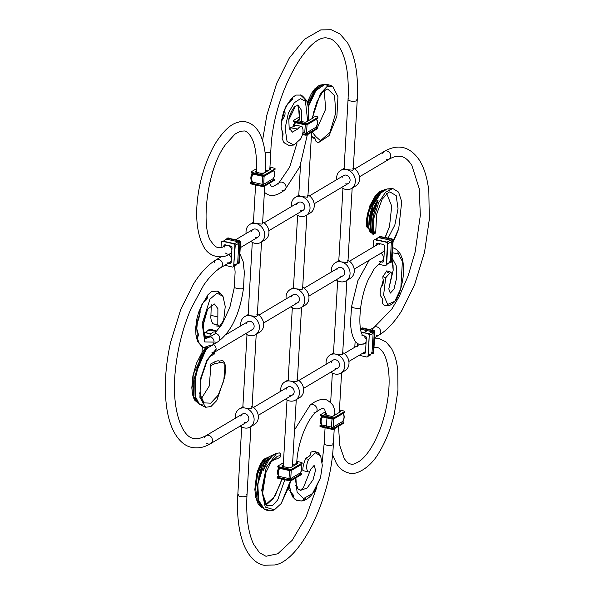 <?xml version="1.0" encoding="UTF-8"?>
<svg xmlns="http://www.w3.org/2000/svg" width="595" height="595" viewBox="0 0 595 595"><rect width="100%" height="100%" fill="white"/><g stroke="black" fill="none" stroke-linecap="round" stroke-linejoin="round"><path stroke-width="0.89" d="M273.328 455.175L267.527 460.299L264.909 465.082L263.146 470.734L268.568 460.411L271.878 456.477M267.311 458.001L262.648 462.129L257.613 474.089L255.657 488.621L257.352 500.938L262.276 507.751M265.482 458.269L263.332 459.801L261.726 462.04L265.809 458.105L267.579 457.756M284.789 479.778L277.664 500.045L272.398 505.549L266.895 505.616L262.588 493.463L265.876 472.601L271.008 462.159L277.352 456.216L280.468 455.636C281.532 456.09 280.781 456.96 278.207 458.247L271.989 460.82M279.977 453.94L279.94 452.869L280.334 453.182L280.974 455.986L279.94 452.869L276.772 453.264L266.262 467.387L261.726 490.183L265.221 507.066L274.384 509.811L281.182 503.541L290.427 480.857M276.154 453.576L272.094 455.324L273.931 454.937M270.851 456.038L269.699 456.38L262.209 466.123L257.784 483.78L258.647 500.44L264.463 509.29L268.003 509.818M265.846 504.523L274.964 496.148L281.911 479.124M261.131 506.97L255.746 497.442L254.839 489.454L256.646 474.074L261.993 461.988M261.867 507.23L258.037 498.848L257.308 486.018L265.043 460.857M262.648 462.129L261.726 462.04M369.569 230.317L369.592 231.105L371.035 232.838L371.935 233.143C369.614 223.028 371.659 211.969 378.078 199.98L373.132 216.498L372.463 230.51M381.603 191.873L372.247 206.629L368.9 225.959M366.304 225.438L366.386 219.867L368.32 210.92C366.617 217.51 366.215 223.028 367.137 227.468L366.304 225.438M384.318 251.001A4.596 3.875 59.3 0 1 382.756 250.971A4.596 3.875 -120.7 0 0 383.463 251.068M371.935 233.143L373.11 233.552M388.126 238.007L394.849 224.992L398.033 208.689L396.181 195.614L389.799 191.865L388.409 192.438L382.087 199.325L376.605 214.349L375.795 231.053L373.355 232.809L373.972 217.859L378.628 202.702L385.62 192.125L392.819 188.518L398.59 192.111L401.714 201.727L398.739 228.688L393.102 241.072M373.355 232.809L373.087 234.579C371.488 223.832 373.139 212.43 378.048 200.359C375.125 202.798 372.358 211.292 371.265 216.773C370.031 223.214 369.956 228.569 371.035 232.838M369.592 231.105L373.08 204.933L379.744 193.732L387.144 188.942L389.948 189.121M374.307 232.162L375.653 232.972L373.087 234.579M375.653 232.972L375.795 231.053M386.713 193.598L391.711 206.108L389.509 226.479L385.292 237.36M383.418 190.117L374.872 196.625L368.312 210.928L369.168 211.18L375.832 196.529L384.392 189.857M369.428 229.142L368.141 228.279C367.078 223.802 367.413 218.105 369.168 211.18M367.137 227.468L368.141 228.279M199.422 392.938L203.996 402.874L210.704 403.172L218.142 395.251L223.757 380.8L225.096 365.226L224.813 362.853L222.79 360.563L219.481 361.046L219.652 362.63L214.26 363.999L214.081 362.348L211.002 363.657L210.355 365.352L210.667 368.231L209.299 385.947L201.355 398.657M197.585 402.592L193.546 396.329L192.676 384.407L200.634 356.338L206.495 347.785M219.481 361.046L218.03 360.763L215.122 361.507L214.081 362.348M207.462 347.621L206.287 349.034L195.502 373.995L195.554 398.851L197.6 402.488M202.716 404.95L199.526 404.332L195.034 395.92L194.788 380.74L198.901 363.694L206.212 349.637L208.027 347.465M207.149 348.514L208.153 347.428M224.813 362.853L224.91 376.605L216.766 400.554L210.957 406.526L205.587 407.285L199.905 397.386L200.522 378.747L206.874 360.116L216.097 349.22A4.596 3.875 59.3 0 0 213.836 344.676L212.965 344.2M214.49 352.18A4.596 3.875 -120.7 0 0 216.097 349.22A4.596 3.875 59.3 0 1 214.55 352.143A4.596 3.875 59.3 0 1 211.954 352.657M195.554 398.851L195.554 398.851C196.96 402.064 198.284 403.886 199.526 404.332L205.587 407.285M213.836 344.676L211.493 345.71M219.652 362.63C222.679 362.087 224.493 362.95 225.096 365.226M214.26 363.999C211.649 364.802 210.451 366.215 210.667 368.231L210.355 365.352M206.108 347.822L193.94 372.782L193.546 397.936L196.35 401.714M311.386 135.943L313.654 137.988L315.662 136.441L312.531 132.499L311.527 133.548M314.926 138.546L314.153 138.018L314.926 138.546L315.908 141.201L318.221 142.793L329.087 135.623L336.904 116.159L337.96 96.688L332.739 86.312L326.685 86.87L320.341 93.735L312.063 118.569M312.739 137.646L315.075 138.732M322.579 84.706L314.718 89.815L307.637 104.385M321.389 92.158L327.711 89.012L334.568 95.631L335.736 112.938L329.98 132.276L318.221 142.793M314.852 138.628L313.379 137.995M328.604 85.985L325.004 84.341L315.923 90.589L308.195 107.093M315.662 136.441L320.43 140.636M317.261 128.007L325.621 109.272L324.297 90.514M308.418 100.83L307.377 103.471M312.078 131.919L312.531 132.499M307.437 103.664L318.08 86L321.047 84.854M308.054 106.267L313.706 93.266L320.601 85.621L323.003 84.631M326.365 413.741L326.06 415.132M334.985 415.012L334.397 413.822M308.679 459.243C306.247 464.502 306.001 468.689 307.935 471.798L302.907 470.6C302.535 468.161 303.42 464.226 305.562 458.782L308.679 459.243L315.417 452.84L320.646 455.896L322.326 465.439L320.519 477.711L312.531 493.515L303.591 498.558L297.158 492.385L295.365 478.202M302.907 470.6L307.935 471.798C309.132 472.229 310.151 471.307 310.999 469.031L314.115 465.424L315.566 470.191L313.074 479.704L307.117 488.026L300.527 490.362L298.088 489.09L295.544 485.408M310.062 470.913L303.487 487.498L300.743 490.406M289.943 488.577L289.096 486.695M290.962 492.058L293.87 496.818L293.878 495.702L288.895 489.73L290.635 491.522L289.475 485.416M293.87 496.818L293.67 497.874L293.157 497.39L290.561 491.634M320.519 477.711L314.034 491.805L310.902 495.687C307.727 498.937 304.595 500.707 301.501 500.983L296.712 500.365L293.67 497.874M301.598 500.908L305.689 498.431M311.081 452.111L310.791 452.907L311.081 452.111L313.751 451.151L315.045 451.337L318.28 453.174M305.592 458.73L306.879 457.585C309.883 456.112 311.185 454.558 310.791 452.907L310.739 454.32M290.635 491.522L291.58 492.757M290.338 491.054L288.895 489.73L288.508 488.54M310.493 454.811L310.813 453.836M290.799 491.842L290.092 491.128M283.428 462.746L277.984 465.982A1.532 0.513 3.3 0 0 277.813 466.197A1.532 0.513 3.3 0 0 277.88 466.368A1.532 0.513 3.3 0 0 278.639 466.711L289.825 469.247A1.532 0.513 3.3 0 0 290.992 469.336A1.532 0.513 3.3 0 0 291.892 469.128L301.97 463.133A1.532 0.513 3.3 0 0 302.141 462.917A1.532 0.513 3.3 0 0 302.074 462.746A1.532 0.513 3.3 0 0 301.323 462.412L296.831 461.393M283.294 465.052L282.112 465.751A1.532 0.513 -176.7 0 0 281.941 465.974A1.532 0.513 -176.7 0 0 282.008 466.145A1.532 0.513 -176.7 0 0 282.766 466.48L288.53 467.789A1.532 0.513 -176.7 0 0 289.691 467.878A1.532 0.513 -176.7 0 0 290.591 467.677L297.842 463.364A1.532 0.513 -176.7 0 0 298.013 463.141A1.532 0.513 -176.7 0 0 297.946 462.977A1.532 0.513 -176.7 0 0 297.195 462.635L296.749 462.538M291.23 480.656L301.308 474.661L301.353 473.94L291.267 479.934L291.23 480.656A1.532 0.513 -176.7 0 1 290.33 480.864A1.532 0.513 -176.7 0 1 289.163 480.767L289.207 480.046A1.532 0.513 3.3 0 0 290.062 480.15L288.992 478.603L289.594 469.924M291.892 469.128L291.847 469.849A1.532 0.513 -176.7 0 1 291.245 470.028L290.665 480.113A1.532 0.513 3.3 0 0 291.267 479.934M291.847 469.849L301.933 463.855L301.97 463.133M279.568 467.648L279.68 468.354C278.006 471.166 277.858 473.843 279.219 476.394L277.389 477.279A1.532 0.513 3.3 0 0 278.014 477.517L277.977 478.239L289.163 480.767M277.977 478.239A1.532 0.513 -176.7 0 1 277.225 477.897A1.532 0.513 -176.7 0 1 277.151 477.726A1.532 0.513 -176.7 0 1 277.322 477.51L277.337 477.242M278.014 477.517L289.207 480.046M278.639 466.711L278.594 467.432A1.532 0.513 -176.7 0 1 277.969 467.194L277.776 466.978A1.532 0.513 -176.7 0 1 277.768 466.919A1.532 0.513 -176.7 0 1 277.947 466.703L277.962 466.435M291.089 470.057L290.643 470.065A1.532 0.513 -176.7 0 1 289.787 469.961L289.825 469.247M278.594 467.432L289.787 469.961M278.527 476.097L277.367 476.788A1.532 0.513 3.3 0 0 277.196 477.004A1.532 0.513 3.3 0 0 277.203 477.064L278.646 476.283M301.353 473.94A1.532 0.513 3.3 0 0 301.524 473.724A1.532 0.513 3.3 0 0 301.516 473.665L300.207 472.951L290.866 478.506A1.532 1.183 19.2 0 1 288.992 478.603L279.219 476.394A1.532 0.684 147.8 0 1 278.601 476.223A1.532 0.684 147.8 0 1 278.631 475.732C277.188 473.092 277.344 470.414 279.092 467.692L279.189 467.566M301.338 474.208A1.532 0.513 -176.7 0 1 301.412 474.274A1.532 0.513 -176.7 0 1 301.479 474.446A1.532 0.513 -176.7 0 1 301.308 474.661M300.058 473.159L301.33 473.449A1.532 0.513 3.3 0 0 300.706 473.211L300.237 473.107M300.839 473.397L300.207 472.951C301.955 470.228 302.111 467.551 300.668 464.911L300.52 464.695M301.903 463.364L302.096 463.579A1.532 0.513 -176.7 0 1 302.104 463.639A1.532 0.513 -176.7 0 1 301.933 463.855M300.743 464.561A1.532 0.684 147.8 0 1 300.668 464.911L291.327 470.466L289.453 470.571L279.68 468.354L279.092 467.692M278.453 467.246L279.033 467.707C277.129 470.437 276.987 473.27 278.601 476.223L277.203 477.064M300.252 472.876L300.267 472.943C302.163 470.228 302.305 467.387 300.698 464.42M392.432 252.778L398.405 253.864L402.391 261.443L400.792 288.627L394.849 301.278L387.672 304.439L383.589 295.15L385.694 277.798L390.707 272.064L392.038 273.67L388.795 288.939L390.283 293.134L393.972 289.185L396.664 277.813L396.211 265.705L392.127 257.999M383.232 279.992L381.797 285.578M388.795 289.006L393.176 270.234L392.06 259.137M392.722 247.624L396.426 249.454L398.062 251.35L397.921 252.265L398.91 254.34M382.191 303.019L382.288 302.111L382.191 303.019L384.251 305.183L385.515 305.57C388.126 305.845 389.279 305.696 388.974 305.123L388.542 305.614C389.271 305.763 390.856 304.893 393.302 303.019C397.906 298.824 401.179 290.137 403.142 276.943C403.73 266.701 403.269 260.208 401.751 257.464C400.085 252.265 396.939 248.955 392.328 247.52M385.694 277.798L382.905 276.601L382.912 278.467C383.864 281.837 383.262 284.76 381.112 287.244L380.309 289.021L380.175 294.659L380.852 296.317C382.86 298.764 383.336 300.691 382.288 302.111L382.786 299.835M388.587 272.636L387.092 272.272L386.787 270.837L382.905 276.601M381.551 286.738L383.247 279.933L381.566 286.723M382.526 298.958L382.466 301.725M382.31 285.615L383.359 281.309M199.63 343.828L202.136 347.063L203.579 347.621L209.73 345.494A4.596 3.875 -120.7 0 0 212.541 344.981A4.596 3.875 -120.7 0 0 214.044 342.088A4.596 3.875 -120.7 0 0 210.221 336.844A4.596 3.875 -120.7 0 0 210.005 336.8A4.596 3.875 -120.7 0 1 210.221 336.844L206.45 338.302L205.773 338.057L202.664 326.93L207.633 309.117C207.298 310.062 205.096 312.613 203.468 324.193C203.75 334.918 204.516 339.537 205.773 338.057M208.733 336.562L207.625 337.216A4.596 3.875 -120.7 0 1 209.604 336.755A4.596 3.875 -120.7 0 0 207.447 337.335A4.596 3.875 -120.7 0 0 206.51 338.31M212.482 345.018A4.596 3.875 -120.7 0 0 214.044 342.088L204.739 341.939L202.196 323.539L209.99 299.129L217.004 293.104L222.991 296.384L225.245 306.574L223.646 320.393L219.518 326.32L217.815 324.639L217.896 308.649L214.453 304.008L207.633 309.117M217.904 317.016L210.928 315.32L211.292 304.818M201.482 306.284L199.801 309.883M196.67 321.263L196.09 327.54M202.181 347.086L202.352 346.35L197.399 341.017L197.778 339.946M198.023 336.316L198.499 334.643L196.789 328.886L195.71 327.644L195.926 334.903L197.399 341.017L199.147 343.427L197.384 338.168L198.023 336.316L197.272 336.361L196.841 329.407M197.458 321.709L198.611 319.545L200.143 312.36L200.099 310.27L198.775 311.966L196.915 318.727L197.458 321.709L196.789 328.886M200.002 311.631L198.016 320.17L198.611 319.545M200.143 312.36L200.032 311.698M202.471 303.822L201.467 305.265L202.583 303.569L200.099 310.27M202.583 303.569L204.145 301.836C206.547 300.192 207.685 298.274 207.566 296.072L207.945 294.756L211.404 291.773L216.937 291.119M219.637 293.476L217.175 291.215M202.322 346.022L201.296 345.769L200.143 344.17M210.928 315.32C210.541 318.504 211.24 321.337 213.025 323.829L218.053 325.182M207.558 295.767L203.512 302.334M202.679 303.353L198.775 311.966L196.915 318.734L195.71 327.644L195.926 334.903L197.384 338.168M217.815 324.639L213.025 323.829M204.442 301.628L207.566 296.117M298.943 120.889L298.965 120.443A4.596 1.54 -176.7 0 0 299.173 120.941A4.596 1.54 -176.7 0 1 298.973 120.421A4.596 1.54 -176.7 0 1 299.486 119.781L298.415 105.479M307.779 120.316A4.596 1.54 -176.7 0 1 308.143 120.897M307.682 121.172L305.451 101.291L300.527 98.666L294.346 102.69L288.419 112.961L285.117 128.245L287.058 141.424L293.9 145.024L300.661 138.947C303.338 133.741 303.755 129.598 301.918 126.512L296.474 125.277L301.918 126.512C300.743 126.081 299.337 126.913 297.701 129.018L292.413 132.127L289.17 128.051L288.82 119.744L295.507 106.148L298.236 105.434L301.546 110.365L301.501 121.469M297.701 129.018L290.538 127.776L289.564 129.204M284.916 109.465L285.295 108.707M288.039 103.441L292.204 97.706L296.042 95.066L300.564 95.096L304.722 98.934L306.016 102.228M292.725 97.283L292.413 98.554L289.014 102.727M284.96 109.51L284.879 111.629C284.589 108.305 281.137 124.199 282.714 119.037L281.77 120.852L281.643 120.257L283.48 112.202L287.712 103.857L286.069 106.17L287.883 103.604L292.383 99.291L292.413 98.554M282.714 119.037C284.708 116.813 285.436 114.344 284.879 111.629M281.807 120.659L281.108 126.46L281.643 120.257L283.48 112.202L286.069 106.17L287.37 104.46M288.568 145.366L288.516 145.544C288.902 145.336 287.757 144.615 285.079 143.388L283.793 142.339L282.075 138.33L282.283 137.006C283.473 134.961 283.265 132.581 281.643 129.859L281.108 126.46M293.9 145.024L288.605 145.5M290.843 145.113L288.835 145.507M290.538 127.776L296.474 125.277M282.506 136.612L282.142 130.759M287.935 103.552L291.513 98.428L294.354 95.981M282.655 131.956L282.603 136.411M368.015 333.974L373.958 330.976A1.532 1.294 -120.7 0 0 373.229 330.589L367.814 329.459L373.578 330.374A1.532 1.294 59.3 0 1 374.872 332.129L373.712 352.471A1.532 1.294 59.3 0 1 372.946 353.571M362.779 353.185L364.066 353.475L365.449 352.649M359.224 355.297L366.609 356.97A1.532 1.294 -120.7 0 0 368.052 355.832L368.402 355.624A1.532 1.294 59.3 0 1 368.134 356.36L367.717 356.695A1.532 1.294 59.3 0 1 367.643 356.725M362.414 335.513L365.04 336.056A1.532 1.294 59.3 0 1 366.334 337.811L365.501 352.337A1.532 1.294 59.3 0 1 364.066 353.475M370.291 354.404L368.402 355.609L369.212 335.498L368.052 355.832M371.607 353.742L371.912 353.817A1.532 1.294 -120.7 0 0 372.671 353.75L371.555 353.066M371.704 353.527L373.087 353.415A1.532 1.294 -120.7 0 0 373.355 352.679L373.712 352.471M368.171 329.251L362.772 327.927A1.532 1.294 -120.7 0 0 361.715 328.172M357.766 343.449L357.58 346.751M355.148 341.143L354.799 347.227M360.957 329.236A1.532 1.294 59.3 0 1 361.225 328.529L361.47 329.266M369.212 335.498A1.532 1.294 -120.7 0 0 367.918 333.743L368.275 333.535A1.532 1.294 59.3 0 1 369.004 333.921L369.391 334.45A1.532 1.294 59.3 0 1 369.569 335.283M360.994 331.943L367.918 333.743M362.511 332.612L361.076 332.263M362.868 332.404L368.275 333.535M360.488 329.377L362.571 329.496L361.663 328.195L367.807 329.69L367.003 330.575L371.964 331.623A1.532 1.532 -18.4 0 1 373.065 332.635L371.897 331.594M371.786 331.586L367.264 330.649L363.314 332.992M360.466 329.266L367.033 330.575M361.321 328.418L361.663 328.195A1.532 1.294 59.3 0 1 362.422 328.142L362.772 327.927M367.814 329.459L362.422 328.142M368.112 354.382C370.477 354.851 371.793 354.07 372.061 352.039L372.991 353.527M374.872 332.129L374.523 332.337A1.532 1.294 -120.7 0 0 374.344 331.504L373.139 333.215L369.19 335.565M374.523 332.337L373.355 352.679M373.065 332.635A1.532 1.532 -18.4 0 1 373.139 333.215L372.061 352.039A1.532 1.131 5.4 0 1 372.054 352.076L372.054 352.076A1.532 1.131 5.4 0 1 372.046 352.143M352.835 168.214L353.252 169.367L352.716 170.23L346.58 169.575A10.532 8.88 -120.7 0 1 354.999 178.195A10.532 8.88 -120.7 0 1 351.4 188.533A10.532 8.88 -120.7 0 1 345.442 189.388A10.532 8.88 59.3 0 1 341.493 187.514M269.386 168.601A4.596 1.54 -176.7 0 1 269.825 169.315A4.596 1.54 -176.7 0 1 269.312 169.977A4.596 1.54 -176.7 0 1 265.615 170.609A4.596 1.54 -176.7 0 0 269.312 169.977A4.596 1.54 -176.7 0 0 269.825 169.315L270.859 151.346A4.596 1.54 3.3 0 0 270.42 150.632M308.002 194.937A10.532 8.88 59.3 0 1 314.182 204.003A10.532 8.88 59.3 0 1 310.315 212.958L306.075 215.479A10.532 8.88 59.3 0 0 309.675 205.141A10.532 8.88 59.3 0 0 301.256 196.521L307.392 197.176L307.92 196.313L307.511 195.16M240.856 416.143A4.596 3.875 59.3 0 1 242.425 414.038A4.596 3.875 59.3 0 1 245.021 413.666A4.596 3.875 59.3 0 1 248.844 418.91A4.596 3.875 59.3 0 1 247.118 421.944A4.596 3.875 59.3 0 1 244.523 422.316M231.343 259.42A4.596 3.875 59.3 0 1 229.625 262.447A4.596 3.875 59.3 0 1 227.022 262.819A4.596 3.875 -120.7 0 0 229.625 262.447A4.596 3.875 -120.7 0 0 231.343 259.42A4.596 3.875 -120.7 0 0 228.592 254.571A4.596 3.875 59.3 0 1 231.343 259.42M246.151 323.836A4.596 3.875 59.3 0 1 247.721 321.731A4.596 3.875 59.3 0 1 250.317 321.36A4.596 3.875 59.3 0 1 254.139 326.603A4.596 3.875 59.3 0 1 252.414 329.637A4.596 3.875 59.3 0 1 249.818 330.009M216.097 349.22A4.596 3.875 -120.7 0 0 213.464 344.446M262.187 222.106L262.596 223.259L262.068 224.122L255.932 223.467A10.532 8.88 -120.7 0 0 249.982 224.322A10.532 8.88 -120.7 0 0 246.144 233.508M251.447 231.529A4.596 3.875 59.3 0 1 253.016 229.425A4.596 3.875 59.3 0 1 255.612 229.053A4.596 3.875 59.3 0 1 259.435 234.296A4.596 3.875 59.3 0 1 257.717 237.323A4.596 3.875 59.3 0 1 255.114 237.695M297.619 215.397L293.447 288.092L293.96 287.638C292.926 288.114 293.588 288.516 295.96 288.828L302.096 289.482L302.624 288.62L302.208 287.467M292.324 307.704L288.151 380.398L288.664 379.952C287.623 380.421 288.292 380.822 290.665 381.142L296.801 381.789L297.329 380.926L296.912 379.774M296.771 204.583A4.596 3.875 59.3 0 1 298.34 202.479A4.596 3.875 59.3 0 1 300.936 202.107A4.596 3.875 59.3 0 1 304.759 207.35A4.596 3.875 59.3 0 1 303.041 210.377A4.596 3.875 59.3 0 1 300.438 210.749M291.476 296.89A4.596 3.875 59.3 0 1 293.045 294.785A4.596 3.875 59.3 0 1 295.641 294.413A4.596 3.875 59.3 0 1 299.464 299.657A4.596 3.875 59.3 0 1 297.738 302.684A4.596 3.875 59.3 0 1 295.142 303.056M256.884 314.413L257.3 315.566L256.772 316.428L250.636 315.774A10.532 8.88 59.3 0 1 259.056 324.394A10.532 8.88 59.3 0 1 255.448 334.74A10.532 8.88 59.3 0 1 249.498 335.587A10.532 8.88 -120.7 0 1 245.549 333.721M286.18 389.197A4.596 3.875 59.3 0 1 287.749 387.092A4.596 3.875 59.3 0 1 290.345 386.72A4.596 3.875 59.3 0 1 294.168 391.964A4.596 3.875 59.3 0 1 292.442 394.998A4.596 3.875 59.3 0 1 289.847 395.37M251.588 406.727L252.005 407.873L251.477 408.735L245.341 408.088A10.532 8.88 59.3 0 1 253.76 416.708A10.532 8.88 59.3 0 1 250.153 427.046A10.532 8.88 59.3 0 1 244.203 427.894A10.532 8.88 -120.7 0 1 240.246 426.027M335.171 368.424A4.596 3.875 -120.7 0 0 337.767 368.052A4.596 3.875 -120.7 0 0 339.492 365.018A4.596 3.875 -120.7 0 0 335.669 359.774A4.596 3.875 -120.7 0 0 333.074 360.146A4.596 3.875 -120.7 0 0 331.504 362.251M340.466 276.11A4.596 3.875 -120.7 0 0 343.07 275.738A4.596 3.875 -120.7 0 0 344.788 272.711A4.596 3.875 -120.7 0 0 340.965 267.467A4.596 3.875 -120.7 0 0 338.369 267.839A4.596 3.875 -120.7 0 0 336.8 269.944M342.237 352.828L342.653 353.98L342.125 354.843L335.989 354.189C333.617 353.876 332.955 353.475 333.988 352.999L333.475 353.452L337.648 280.758M345.762 183.803A4.596 3.875 -120.7 0 0 348.365 183.431A4.596 3.875 -120.7 0 0 350.083 180.404A4.596 3.875 -120.7 0 0 346.26 175.161A4.596 3.875 -120.7 0 0 343.665 175.532A4.596 3.875 -120.7 0 0 342.095 177.637M347.539 260.521L347.949 261.674L347.421 262.536L341.285 261.882C338.912 261.569 338.25 261.168 339.284 260.692L338.771 261.146L342.943 188.444M235.553 418.129A10.532 8.88 -120.7 0 1 239.391 408.936A10.532 8.88 -120.7 0 1 245.341 408.088C242.968 407.768 242.299 407.374 243.333 406.898L242.827 407.352L246.999 334.65M240.849 325.815A10.532 8.88 -120.7 0 1 244.686 316.629A10.532 8.88 -120.7 0 1 250.636 315.774C248.264 315.462 247.602 315.06 248.636 314.584L248.122 315.038L252.295 242.343M250.845 241.414A10.532 8.88 -120.7 0 0 254.794 243.281A10.532 8.88 59.3 0 0 260.744 242.425L264.991 239.904A10.532 8.88 59.3 0 1 262.655 240.811M255.59 184.963L253.418 222.731L253.931 222.277C252.897 222.753 253.559 223.155 255.932 223.467A10.532 8.88 59.3 0 1 264.351 232.087A10.532 8.88 59.3 0 1 260.744 242.425M253.448 222.329A10.532 8.88 -120.7 0 0 252.317 223.415M262.678 221.883A10.532 8.88 59.3 0 1 268.858 230.949A10.532 8.88 59.3 0 1 264.991 239.904M257.382 314.197A10.532 8.88 59.3 0 1 263.563 323.256A10.532 8.88 59.3 0 1 259.695 332.211A10.532 8.88 59.3 0 1 257.36 333.118M248.145 314.643A10.532 8.88 -120.7 0 0 247.022 315.722M252.087 406.504A10.532 8.88 59.3 0 1 258.267 415.563A10.532 8.88 59.3 0 1 254.4 424.525A10.532 8.88 59.3 0 1 252.064 425.425M242.849 406.95A10.532 8.88 -120.7 0 0 241.726 408.036M297.411 379.558A10.532 8.88 59.3 0 1 303.591 388.617A10.532 8.88 59.3 0 1 299.724 397.572L295.477 400.1A10.532 8.88 59.3 0 0 299.084 389.755A10.532 8.88 59.3 0 0 290.665 381.142A10.532 8.88 -120.7 0 0 284.715 381.99A10.532 8.88 -120.7 0 0 280.877 391.183M285.578 399.081A10.532 8.88 -120.7 0 0 289.527 400.948A10.532 8.88 59.3 0 0 295.477 400.1M299.724 397.572A10.532 8.88 59.3 0 1 297.388 398.479M288.173 380.004A10.532 8.88 -120.7 0 0 287.05 381.083M302.706 287.244A10.532 8.88 59.3 0 1 308.887 296.31A10.532 8.88 59.3 0 1 305.019 305.265L300.772 307.793A10.532 8.88 59.3 0 0 304.38 297.448A10.532 8.88 59.3 0 0 295.96 288.828A10.532 8.88 -120.7 0 0 290.01 289.683A10.532 8.88 -120.7 0 0 286.173 298.868M290.873 306.775A10.532 8.88 -120.7 0 0 294.822 308.641A10.532 8.88 59.3 0 0 300.772 307.793M293.469 287.69A10.532 8.88 -120.7 0 0 292.346 288.776M305.019 305.265A10.532 8.88 59.3 0 1 302.684 306.172M306.075 215.479A10.532 8.88 59.3 0 1 300.118 216.335A10.532 8.88 -120.7 0 1 296.169 214.46M298.742 195.785L299.255 195.331C298.221 195.807 298.883 196.201 301.256 196.521A10.532 8.88 -120.7 0 0 295.306 197.376A10.532 8.88 -120.7 0 0 291.468 206.562M298.772 195.383A10.532 8.88 -120.7 0 0 297.641 196.469M310.315 212.958A10.532 8.88 59.3 0 1 307.979 213.865M332.374 354.137A10.532 8.88 59.3 0 1 333.498 353.058M342.713 371.533A10.532 8.88 -120.7 0 0 345.048 370.625A10.532 8.88 -120.7 0 0 348.915 361.671A10.532 8.88 -120.7 0 0 342.735 352.612M345.048 370.625L340.801 373.154A10.532 8.88 -120.7 0 1 334.851 374.002A10.532 8.88 59.3 0 1 330.902 372.135M326.201 364.229A10.532 8.88 59.3 0 1 330.039 355.044A10.532 8.88 59.3 0 1 335.989 354.189A10.532 8.88 -120.7 0 1 344.408 362.809A10.532 8.88 -120.7 0 1 340.801 373.154M348.008 279.226A10.532 8.88 -120.7 0 0 350.343 278.319A10.532 8.88 -120.7 0 0 354.211 269.364A10.532 8.88 -120.7 0 0 348.03 260.298M337.67 261.83A10.532 8.88 59.3 0 1 338.8 260.744M336.197 279.829A10.532 8.88 59.3 0 0 340.147 281.695A10.532 8.88 -120.7 0 0 346.097 280.84A10.532 8.88 -120.7 0 0 349.704 270.502A10.532 8.88 -120.7 0 0 341.285 261.882A10.532 8.88 59.3 0 0 335.335 262.737A10.532 8.88 59.3 0 0 331.497 271.922M379.089 244.798A4.596 3.875 59.3 0 1 379.632 243.645M336.792 179.616A10.532 8.88 59.3 0 1 340.63 170.43A10.532 8.88 59.3 0 1 346.58 169.575C344.215 169.255 343.546 168.861 344.579 168.385L344.074 168.839L348.053 99.469A4.596 1.54 -176.7 0 1 348.573 98.807M353.304 186.919A10.532 8.88 -120.7 0 0 355.639 186.012A10.532 8.88 -120.7 0 0 359.514 177.057A10.532 8.88 -120.7 0 0 353.326 167.991M342.965 169.523A10.532 8.88 59.3 0 1 344.096 168.437M214.535 352.151L214.431 354.003L213.627 353.623A10.152 4.254 -77.2 0 1 210.266 356.085M213.322 354.04L214.081 354.211M209.953 336.837L210.117 333.951L210.92 334.33A10.152 4.254 -77.2 0 1 214.639 331.921A10.152 4.254 -77.2 0 1 214.869 331.988L215.777 330.589L215.613 333.468L209.953 336.837L207.067 336.182A1.532 1.294 -120.7 0 0 205.625 337.32L205.595 337.938M205.022 347.83L204.948 349.161M202.315 347.16L202.017 352.374M206.495 331.891L205.372 332.59M208.391 330.634A1.532 1.294 59.3 0 1 208.652 329.928L208.897 330.656M215.777 330.589L210.176 329.325A1.532 1.294 -120.7 0 0 209.15 329.571M210.117 333.951L204.873 332.479A1.532 1.294 -120.7 0 0 204.122 332.546L203.802 332.761M203.579 332.858A1.532 1.294 59.3 0 1 204.516 332.687M210.466 333.743L204.873 332.479M204.122 332.546L203.654 332.813M206.034 333.222C206.48 331.058 207.796 330.277 209.983 330.88L209.068 329.6A1.532 1.294 59.3 0 1 209.827 329.533L210.176 329.325M208.748 329.823L215.405 331.036M215.42 330.798L209.827 329.533M342.608 421.654L343.077 421.758A1.532 0.513 -176.7 0 1 343.702 421.989L342.571 421.617L343.888 422.205A1.532 0.513 -176.7 0 1 343.895 422.264A1.532 0.513 -176.7 0 1 343.724 422.487L343.687 423.201A1.532 0.513 3.3 0 0 343.858 422.986A1.532 0.513 3.3 0 0 343.784 422.814A1.532 0.513 3.3 0 0 343.709 422.748M343.865 422.138L342.423 421.691M339.373 411.13L339.5 412.328M328.328 415.63L330.999 416.255A1.532 0.513 3.3 0 0 332.174 416.351A1.532 0.513 3.3 0 0 333.081 416.143L340.214 411.904A1.532 0.513 3.3 0 0 340.392 411.688A1.532 0.513 3.3 0 0 340.318 411.517A1.532 0.513 3.3 0 0 339.567 411.175M339.44 409.985L343.694 410.952A1.532 0.513 -176.7 0 1 344.446 411.294A1.532 0.513 -176.7 0 1 344.52 411.457A1.532 0.513 -176.7 0 1 344.341 411.68L344.304 412.402A1.532 0.513 3.3 0 0 344.475 412.179A1.532 0.513 3.3 0 0 344.468 412.119L344.282 411.904M322.393 416.21L322.512 416.916C320.839 419.735 320.683 422.413 322.051 424.956C322.512 425.522 321.873 425.804 320.125 425.782L320.207 425.849A1.532 0.513 3.3 0 0 320.846 426.079L326.298 427.277L326.253 427.998L320.802 426.801A1.532 0.513 -176.7 0 1 320.036 426.459A1.532 0.513 -176.7 0 1 319.961 426.288A1.532 0.513 -176.7 0 1 320.132 426.072L320.147 425.804M328.262 415.615L325.614 415.035A1.532 0.513 -176.7 0 1 324.848 414.693A1.532 0.513 -176.7 0 1 324.773 414.522A1.532 0.513 -176.7 0 1 324.944 414.306L325.8 413.793M320.623 414.76A1.532 0.513 3.3 0 0 320.698 414.938A1.532 0.513 3.3 0 0 321.464 415.28L326.915 416.47L326.871 417.192L321.426 415.994A1.532 0.513 -176.7 0 1 320.787 415.764L320.586 415.541A1.532 0.513 -176.7 0 1 320.579 415.481L320.623 414.76A1.532 0.513 3.3 0 1 320.794 414.544L325.48 411.755M320.579 415.481A1.532 0.513 -176.7 0 1 320.75 415.265L320.764 414.998M321.337 424.659L320.17 425.351A1.532 0.513 3.3 0 0 319.998 425.566A1.532 0.513 3.3 0 0 320.006 425.633L321.412 424.793A1.532 0.692 -32.5 0 0 321.419 424.785A1.532 0.692 -32.5 0 1 321.441 424.295C319.991 421.662 320.147 418.977 321.902 416.255L322.007 416.128M320.006 425.633L321.456 424.837M326.915 416.47L332.27 417.727L332.233 418.441A1.532 0.513 3.3 0 0 333.081 418.545L333.713 418.516A1.532 0.513 3.3 0 0 334.316 418.337L344.304 412.402M334.316 418.337L334.36 417.616A1.532 0.513 -176.7 0 1 333.445 417.824A1.532 0.513 -176.7 0 1 332.27 417.727M326.871 417.192L332.233 418.441M326.99 417.125L326.41 427.21L320.207 425.849M326.298 427.277L331.653 428.534L331.608 429.248A1.532 0.513 3.3 0 0 332.784 429.352A1.532 0.513 3.3 0 0 333.698 429.144L343.687 423.201M332.047 418.404L331.445 427.084L332.501 428.638A1.532 0.513 -176.7 0 1 331.653 428.534M326.253 427.998L331.608 429.248M320.898 425.299L321.419 424.793A1.532 0.692 -32.5 0 0 322.051 424.956L331.445 427.084A1.532 1.183 -161 0 0 333.334 426.987L333.55 418.538M321.902 416.255L322.512 416.916L331.906 419.044L333.795 418.947L343.04 413.451C344.483 416.091 344.327 418.768 342.579 421.491L333.334 426.987L332.679 428.631M334.36 417.616L344.341 411.68M333.698 429.144L333.736 428.422A1.532 0.513 -176.7 0 1 333.133 428.601L332.969 428.616M333.736 428.422L343.724 422.487M317.068 128.513A1.532 0.513 -176.7 0 1 317.15 128.579A1.532 0.513 -176.7 0 1 317.217 128.751A1.532 0.513 -176.7 0 1 317.046 128.966L306.961 134.961A1.532 0.513 -176.7 0 1 306.068 135.169A1.532 0.513 -176.7 0 1 304.9 135.072L302.543 134.544M312.747 116.903L312.925 116.94A1.532 0.513 -176.7 0 1 313.684 117.282A1.532 0.513 -176.7 0 1 313.751 117.446A1.532 0.513 -176.7 0 1 313.58 117.669L306.328 121.982A1.532 0.513 -176.7 0 1 305.428 122.183A1.532 0.513 -176.7 0 1 304.261 122.094L298.497 120.785A1.532 0.513 -176.7 0 1 297.745 120.45A1.532 0.513 -176.7 0 1 297.679 120.279A1.532 0.513 -176.7 0 1 297.85 120.056L299.069 119.335M317.641 117.669L317.827 117.884A1.532 0.513 -176.7 0 1 317.834 117.944A1.532 0.513 -176.7 0 1 317.663 118.16L317.708 117.438A1.532 0.513 3.3 0 0 317.879 117.222A1.532 0.513 3.3 0 0 317.812 117.051A1.532 0.513 3.3 0 0 317.053 116.717L312.925 115.78M315.796 127.464L317.061 127.754A1.532 0.513 3.3 0 0 316.436 127.523L315.967 127.412M316.577 127.702L315.938 127.256C317.685 124.534 317.842 121.856 316.399 119.216L316.257 119M317.663 118.16L307.585 124.154A1.532 0.513 -176.7 0 1 306.975 124.333L306.373 124.37A1.532 0.513 -176.7 0 1 305.518 124.266L305.562 123.552L294.369 121.016A1.532 0.513 3.3 0 1 293.618 120.673A1.532 0.513 3.3 0 1 293.551 120.502A1.532 0.513 3.3 0 1 293.722 120.287L299.263 116.992M305.518 124.266L294.332 121.737A1.532 0.513 -176.7 0 1 293.699 121.499L293.514 121.283A1.532 0.513 -176.7 0 1 293.506 121.224A1.532 0.513 -176.7 0 1 293.677 121.008L293.692 120.74M295.306 121.953L295.418 122.659L294.927 121.871M293.439 125.515L294.778 122.072M305.562 123.552A1.532 0.513 3.3 0 0 306.73 123.641A1.532 0.513 3.3 0 0 307.622 123.433L307.585 124.154M304.9 135.072L304.938 134.351A1.532 0.513 3.3 0 0 305.793 134.455L304.722 132.908L305.332 124.229M306.819 124.362L307.057 124.772L305.183 124.876L295.418 122.659L294.272 125.285M304.938 134.351L302.706 133.845M317.046 128.966L317.083 128.245L307.005 134.239L306.961 134.961M316.481 118.866A1.532 0.684 147.8 0 1 316.399 119.216L307.057 124.772L306.395 134.418A1.532 0.513 3.3 0 0 307.005 134.239M317.083 128.245A1.532 0.513 3.3 0 0 317.261 128.029A1.532 0.513 3.3 0 0 317.254 127.97L315.938 127.256L306.596 132.811A1.532 1.183 19.2 0 1 304.722 132.908L302.937 132.506M317.708 117.438L307.622 123.433M293.29 125.567L294.837 121.893L294.19 121.551M315.99 127.181L315.997 127.248C317.901 124.534 318.042 121.692 316.428 118.725M256.49 168.683L251.35 171.747A1.532 0.513 3.3 0 0 251.172 171.962A1.532 0.513 3.3 0 0 251.246 172.133A1.532 0.513 3.3 0 0 251.997 172.476L251.953 173.19A1.532 0.513 -176.7 0 1 251.328 172.959L251.142 172.743A1.532 0.513 -176.7 0 1 251.135 172.684A1.532 0.513 -176.7 0 1 251.306 172.468L251.321 172.2M263.659 175.748L264.262 175.718A1.532 0.513 3.3 0 0 264.872 175.54L264.909 174.818A1.532 0.513 -176.7 0 1 264.016 175.027A1.532 0.513 -176.7 0 1 262.849 174.93L262.804 175.651A1.532 0.513 3.3 0 0 263.659 175.748M251.997 172.476L262.849 174.93M256.393 170.973L255.478 171.516A1.532 0.513 -176.7 0 0 255.3 171.739A1.532 0.513 -176.7 0 0 255.374 171.903A1.532 0.513 -176.7 0 0 256.125 172.245L261.547 173.472A1.532 0.513 3.3 0 0 262.715 173.569A1.532 0.513 3.3 0 0 263.615 173.361L270.747 169.121A1.532 0.513 3.3 0 0 270.918 168.898A1.532 0.513 3.3 0 0 270.844 168.727A1.532 0.513 3.3 0 0 270.078 168.385L270.011 169.56M252.607 173.257L253.039 174.119C251.373 176.931 251.216 179.608 252.578 182.159L250.748 183.044A1.532 0.513 3.3 0 0 251.373 183.275L251.335 183.996L262.187 186.458A1.532 0.513 3.3 0 0 263.354 186.547A1.532 0.513 3.3 0 0 264.247 186.347L264.292 185.625A1.532 0.513 -176.7 0 1 263.682 185.804L264.106 175.741M251.335 183.996A1.532 0.513 -176.7 0 1 250.584 183.662A1.532 0.513 -176.7 0 1 250.51 183.491A1.532 0.513 -176.7 0 1 250.688 183.267L250.703 183.007M251.373 183.275L262.224 185.737L262.187 186.458M262.856 175.577L262.016 184.294L263.087 185.833A1.532 0.513 -176.7 0 1 262.224 185.737M251.953 173.19L262.804 175.651M251.886 181.862L250.726 182.553A1.532 0.513 3.3 0 0 250.554 182.769A1.532 0.513 3.3 0 0 250.562 182.829L252.005 182.04M273.44 170.438L273.588 170.661C275.039 173.294 274.883 175.971 273.127 178.693L263.882 184.19A1.532 1.183 -160.8 0 1 262.016 184.294L252.578 182.159A1.532 0.684 -32.2 0 1 251.96 181.988A1.532 0.684 -32.2 0 0 251.96 181.988A1.532 0.684 -32.2 0 1 251.99 181.497C250.547 178.857 250.703 176.179 252.451 173.457L252.555 173.331M273.611 170.163C275.24 173.13 275.091 175.971 273.187 178.686L274.444 179.407A1.532 0.513 -176.7 0 1 274.451 179.467A1.532 0.513 -176.7 0 1 274.28 179.683L274.236 180.404A1.532 0.513 3.3 0 0 274.407 180.188A1.532 0.513 3.3 0 0 274.34 180.017A1.532 0.513 3.3 0 0 274.265 179.95M273.157 178.85L273.603 178.954A1.532 0.513 -176.7 0 1 274.243 179.184L272.986 178.902M269.952 167.21L274.228 168.147A1.532 0.513 -176.7 0 1 274.994 168.489A1.532 0.513 -176.7 0 1 275.068 168.66A1.532 0.513 -176.7 0 1 274.897 168.876L264.909 174.818M252.451 173.457L253.039 174.119L262.477 176.254L264.344 176.15L273.588 170.661A1.532 0.692 -32.5 0 0 273.663 170.311M274.236 180.404L264.247 186.347M274.28 179.683L264.292 185.625M274.897 168.876L274.86 169.597A1.532 0.513 3.3 0 0 275.031 169.382A1.532 0.513 3.3 0 0 275.024 169.322L274.823 169.099M274.86 169.597L264.872 175.54M273.774 179.14L273.172 178.626M225.646 244.917L223.869 245.973A1.532 1.294 -120.7 0 1 225.312 244.843L230.734 246.07A1.532 1.294 59.3 0 1 232.005 247.817L231.172 262.35A1.532 1.294 59.3 0 1 229.715 263.473L231.128 262.633M234.549 244.441A1.532 1.294 -120.7 0 0 233.612 243.801L233.969 243.593A1.532 1.294 59.3 0 1 234.69 243.995L235.062 244.5A1.532 1.294 59.3 0 1 235.241 245.341L234.884 245.549A1.532 1.294 -120.7 0 0 234.549 244.441M221.028 247.579L221.325 242.477A1.532 1.294 59.3 0 1 222.761 241.347L233.612 243.801M224.278 241.882C224.717 239.718 226.033 238.93 228.22 239.54L227.312 238.26A1.532 1.294 59.3 0 1 228.064 238.193L239.272 240.439A1.532 1.294 59.3 0 1 240.544 242.187L240.194 242.396A1.532 1.294 -120.7 0 0 240.016 241.563L238.811 243.258L234.861 245.609M228.421 237.978A1.532 1.294 -120.7 0 0 227.387 238.223M228.064 238.193L239.272 240.439M233.709 244.024L239.644 241.049A1.532 1.294 -120.7 0 0 238.915 240.648M226.628 239.294A1.532 1.294 59.3 0 1 226.896 238.588L227.312 238.26L239.644 241.049M237.598 241.644L237.658 241.674A1.532 1.532 -20.5 0 1 238.714 242.619L237.598 241.644L227.826 239.435L237.509 241.637M222.761 241.347L223.118 241.139A1.532 1.294 -120.7 0 0 222.359 241.198L222.039 241.421M223.118 241.139L233.969 243.593M226.985 238.476L227.141 239.316M224.739 240.544L223.608 241.25M233.783 264.425C236.148 264.909 237.464 264.128 237.732 262.083C237.874 261.45 238.179 261.956 238.655 263.592L238.759 263.473A1.532 1.294 -120.7 0 0 239.026 262.737L239.376 262.529A1.532 1.294 59.3 0 1 238.617 263.622M237.279 263.793L237.561 263.868A1.532 1.294 -120.7 0 0 238.32 263.816L237.502 263.243M235.932 264.47L234.073 265.66A1.532 1.294 59.3 0 1 233.805 266.419L233.366 266.753A1.532 1.294 59.3 0 1 233.314 266.776M234.884 245.549L233.716 265.891A1.532 1.294 -120.7 0 1 232.258 267.021L224.851 265.281M228.421 263.161L229.715 263.473M239.376 262.529L240.544 242.187M239.026 262.737L240.194 242.396M233.716 265.891L235.241 245.341M237.375 263.585L238.655 263.592M234.073 265.712L236.208 265.065L237.725 262.12A1.532 1.123 5.4 0 0 237.732 262.083L238.811 243.258A1.532 1.532 -20.5 0 0 238.714 242.619M366.118 341.634L364.475 343.754L361.849 344.141M363.85 335.811L366.245 339.321M214.044 342.088A4.596 3.875 -120.7 0 0 210.221 336.844M209.73 345.494A4.596 3.875 -120.7 0 0 212.326 345.122M298.965 120.443A4.596 1.54 -176.7 0 1 299.486 119.781M376.047 245.438L376.114 244.307A1.532 1.294 -120.7 0 1 377.55 243.177L383.314 244.478A1.532 1.294 59.3 0 1 384.593 246.226L383.745 260.997A1.532 1.294 59.3 0 1 382.302 262.127L380.718 261.77M387.129 242.849A1.532 1.294 -120.7 0 0 386.192 242.217L386.549 242.001A1.532 1.294 59.3 0 1 387.278 242.403L387.65 242.916A1.532 1.294 59.3 0 1 387.821 243.749L387.471 243.965A1.532 1.294 -120.7 0 0 387.129 242.849M373.199 247.126L373.563 240.811A1.532 1.294 59.3 0 1 375.006 239.681L386.192 242.217M376.516 240.216C376.962 238.045 378.279 237.264 380.465 237.874L379.558 236.594A1.532 1.294 59.3 0 1 380.309 236.527L391.852 238.848A1.532 1.294 59.3 0 1 393.124 240.596L392.774 240.804A1.532 1.294 -120.7 0 0 392.596 239.971L391.391 241.667L387.449 244.017M380.666 236.312A1.532 1.294 -120.7 0 0 379.632 236.557M380.309 236.527L391.852 238.848M386.289 242.433L392.224 239.458A1.532 1.294 -120.7 0 0 391.503 239.056M378.874 237.628A1.532 1.294 59.3 0 1 379.134 236.922L379.558 236.594L392.224 239.458M375.668 239.54L376.717 238.29L378.502 237.643L390.238 240.083A1.532 1.532 159.5 0 1 391.391 241.667L390.298 260.692L391.332 262.075A1.532 1.294 -120.7 0 0 391.599 261.339L392.774 240.804M380.071 237.762L390.089 240.053M375.006 239.681L375.356 239.473A1.532 1.294 -120.7 0 0 374.605 239.532L374.285 239.755M374.605 239.532L374.136 239.8M375.356 239.473L386.549 242.001M379.231 236.81L379.387 237.65M376.977 238.878L375.854 239.584M391.599 261.339L391.949 261.131A1.532 1.294 59.3 0 1 391.183 262.224M389.948 262.187L390.908 262.41A1.532 1.294 -120.7 0 1 390.156 262.469L389.844 262.402M391.376 262.135L390.075 261.845M388.535 263.064L386.646 264.269M378.048 264.083L384.853 265.63A1.532 1.294 -120.7 0 0 386.289 264.492L386.646 264.284A1.532 1.294 59.3 0 1 386.378 265.02L385.962 265.348A1.532 1.294 59.3 0 1 385.88 265.377M391.949 261.131L393.124 240.596M386.356 263.042C388.721 263.511 390.037 262.722 390.298 260.692A1.532 1.131 -174.6 0 1 390.298 260.736L390.29 260.781A1.532 1.131 -174.6 0 0 390.298 260.736L388.803 263.652L386.638 264.314M386.646 264.284L387.821 243.749M386.289 264.492L387.471 243.965M206.681 349.027L206.287 349.034M292.547 464.279A4.596 1.54 3.3 0 0 296.206 463.639A4.596 1.54 3.3 0 0 296.726 462.984A4.596 1.54 3.3 0 0 296.295 462.278M308.969 407.768A4.596 3.63 49.3 0 1 310.04 405.21A4.596 3.63 49.3 0 1 312.992 404.585A4.596 3.63 49.3 0 1 317.105 409.613A4.596 3.63 49.3 0 1 316.034 412.171A4.596 3.63 49.3 0 1 313.848 412.9M290.665 480.113L301.516 473.665M277.389 477.279L290.062 480.15M282.112 465.751L282.089 466.212M297.128 463.788L297.195 462.635M301.33 473.449L300.423 473.248M361.225 328.529L361.18 329.243M366.862 330.545L362.571 329.496M367.807 329.69L373.958 330.976M374.344 331.504L373.087 353.415M356.784 99.276A4.596 1.54 -176.7 0 1 357.231 99.997A4.596 1.54 -176.7 0 1 356.71 100.652A4.596 1.54 -176.7 0 1 350.514 100.994A4.596 1.54 -176.7 0 1 348.053 99.469C349.124 76.019 346.32 58.689 339.641 47.466C335.357 41.553 331.839 38.623 329.095 38.682C310.359 29.691 272.168 93.72 270.859 151.346A4.596 1.54 3.3 0 1 270.338 152A4.596 1.54 3.3 0 1 265.058 152.513M372.663 329.362A4.596 3.875 59.3 0 1 374.233 327.257A4.596 3.875 59.3 0 1 376.828 326.886A4.596 3.875 59.3 0 1 380.651 332.129A4.596 3.875 59.3 0 1 378.933 335.156A4.596 3.875 59.3 0 1 376.33 335.528M332.91 443.416A4.596 1.54 -176.7 0 1 333.349 444.13A4.596 1.54 -176.7 0 1 332.828 444.792A4.596 1.54 -176.7 0 1 326.64 445.127A4.596 1.54 -176.7 0 1 324.171 443.602A4.596 1.54 -176.7 0 1 324.692 442.948M238.32 494.296A4.596 1.54 3.3 0 0 237.799 494.951A4.596 1.54 3.3 0 0 240.268 496.475A4.596 1.54 3.3 0 0 246.464 496.141A4.596 1.54 3.3 0 0 246.977 495.479A4.596 1.54 3.3 0 0 246.538 494.765M204.613 437.303A4.596 3.875 59.3 0 1 206.004 435.689A4.596 3.875 59.3 0 1 208.607 435.317A4.596 3.875 59.3 0 1 212.422 440.56A4.596 3.875 59.3 0 1 210.704 443.595A4.596 3.875 59.3 0 1 208.109 443.967A4.596 3.875 59.3 0 1 206.532 443.26M218.201 268.062A4.596 3.875 -120.7 0 0 220.797 267.691A4.596 3.875 -120.7 0 0 222.515 264.663A4.596 3.875 -120.7 0 0 218.7 259.42A4.596 3.875 -120.7 0 0 216.097 259.792A4.596 3.875 -120.7 0 0 214.379 262.819M265.102 171.144A4.596 1.54 -176.7 0 1 265.549 171.858A4.596 1.54 -176.7 0 1 265.028 172.52A4.596 1.54 -176.7 0 1 258.84 172.862A4.596 1.54 -176.7 0 1 256.371 171.338A4.596 1.54 -176.7 0 1 256.891 170.676M224.137 247.215A4.596 3.875 59.3 0 1 225.423 245.824A4.596 3.875 59.3 0 1 228.019 245.46A4.596 3.875 59.3 0 1 231.842 250.703A4.596 3.875 -120.7 0 1 230.124 253.73L231.723 252.778M386.423 159.631A4.596 3.875 -120.7 0 0 389.026 159.259A4.596 3.875 -120.7 0 0 390.744 156.232A4.596 3.875 -120.7 0 0 386.921 150.981A4.596 3.875 -120.7 0 0 384.325 151.353A4.596 3.875 -120.7 0 0 382.756 153.458M225.55 253.083A4.596 3.875 -120.7 0 0 227.528 254.102A4.596 3.875 -120.7 0 0 230.124 253.73C222.456 259.494 209.009 257.196 203.862 246.947C189.47 221.228 198.425 172.007 215.509 143.231C223.452 130.774 231.031 123.782 238.245 122.258C242.202 120.688 251.618 120.718 258.632 131.584C264.21 141.275 266.515 154.7 265.549 171.858L265.526 172.223M213.479 353.839L214.088 353.98M205.625 337.32L207.41 336.257M208.652 329.928L208.614 330.634M210.92 334.33L210.466 334.226M342.802 421.788L343.702 421.989M324.944 414.306L324.922 414.76M321.464 415.28L321.426 415.994M326.41 427.21L332.501 428.638M320.846 426.079L320.802 426.801M333.133 428.601L343.888 422.205M312.866 118.093L312.925 116.94M316.161 127.553L317.061 127.754M297.85 120.056L297.82 120.517M294.369 121.016L294.332 121.737M305.793 134.455L302.729 133.756M306.395 134.418L317.254 127.97M250.748 183.044L263.087 185.833M255.478 171.516L255.448 171.977M251.447 182.494L250.562 182.829M273.35 178.991L274.243 179.184M274.444 179.407L263.682 185.804M226.851 239.294L226.896 238.588M238.759 263.473L240.016 241.563M380.83 253.284A4.596 3.875 59.3 0 1 383.463 258.066A4.596 3.875 59.3 0 1 381.745 261.093A4.596 3.875 59.3 0 1 379.156 261.473M352.024 306.336A4.596 0.997 6.9 0 0 351.533 306.708A4.596 0.997 6.9 0 0 354.025 307.92A4.596 0.997 6.9 0 0 360.161 308.18A4.596 0.997 6.9 0 0 360.659 307.808C361.886 297.924 364.363 288.649 368.082 279.992L374.434 268.457L381.745 261.093L383.805 259.866M215.39 342.125A4.596 3.875 -120.7 0 0 217.986 341.753A4.596 3.875 -120.7 0 0 219.704 338.726A4.596 3.875 -120.7 0 0 215.881 333.483A4.596 3.875 -120.7 0 0 215.613 333.431M243.102 287.757A4.596 0.997 -173.1 0 1 243.496 288.24A4.596 0.997 -173.1 0 1 243.005 288.612A4.596 0.997 -173.1 0 1 236.87 288.352A4.596 0.997 -173.1 0 1 234.371 287.147A4.596 0.997 -173.1 0 1 234.869 286.768M282.037 190.37A4.596 3.63 -130.7 0 0 284.99 189.738A4.596 3.63 -130.7 0 0 286.061 187.18A4.596 3.63 -130.7 0 0 281.948 182.144A4.596 3.63 -130.7 0 0 278.995 182.777A4.596 3.63 -130.7 0 0 277.939 184.948M376.114 244.307L377.892 243.251M379.097 237.628L379.134 236.922M382.302 262.127L383.693 261.309M391.332 262.075L392.596 239.971M265.199 458.381L267.698 457.659M267.386 505.921C265.816 506.583 264.292 502.418 262.819 493.434C262.484 486.71 263.503 479.763 265.876 472.601M268.568 460.411L268.568 460.411C270.554 457.265 272.882 455.063 275.552 453.806L276.772 453.264M273.73 454.87L269.699 456.38C267.073 457.994 265.355 459.66 264.544 461.37L261.882 466.361L259.189 474.274L257.181 490.987L258.937 502.113L260.997 506.233L264.463 509.29C268.01 511.083 271.32 511.261 274.384 509.811M290.65 480.834L289.482 485.394L281.182 503.541M265.824 504.493L267.334 503.943L273.522 498.26L280.699 482.962L281.71 479.079M262.395 507.862L258.899 504.902L257.933 503.407L255.746 497.442L254.839 489.462L257.323 471.53L260.766 463.349L263.332 459.801M388.409 192.438L382.087 199.325M369.458 230.838C368.625 229.32 368.58 224.888 369.331 217.532C371.615 206.666 374.746 199.065 378.71 194.721C384.355 188.719 384.623 189.887 387.144 188.942L392.819 188.518M393.072 241.563L396.069 235.724L398.739 228.688M385.114 237.323L389.509 226.479M366.386 219.867L369.971 205.491L375.088 196.224L380.004 191.441L384.787 189.671M373.132 216.498L372.396 222.128C372.195 222.932 371.89 230.25 373.005 234.556M225.081 364.601C225.49 365.865 225.438 369.867 224.91 376.605M214.55 352.143C213.263 352.143 210.734 355.2 206.948 361.299L201.17 378.227C198.343 394.812 201.839 401.647 203.996 402.874M197.659 402.681L194.773 400.264L192.594 394.82L191.813 387.769L192.899 375.832L196.387 363.456L202.322 351.928L205.595 347.844M327.711 89.012L324.327 90.485L322.2 92.627L317.068 101.433L313.602 112.343L312.561 118.271M320.601 85.621L325.004 84.341C326.729 84.193 329.31 84.847 332.739 86.312M307.124 102.69L311.49 93.393L314.852 88.819L319.47 85.241L322.624 84.691M313.022 137.884L315.179 138.888M325.837 414.581C325.13 410.2 324.334 408.252 323.457 408.75C322.616 408.036 320.147 409.181 316.034 412.171C307.027 419.341 297.537 443.178 296.726 462.984L296.66 464.063M335.03 414.752C334.836 411.019 334.323 408.378 333.512 406.839C333.743 404.637 326.179 398.806 325.472 399.781C322.438 398.71 318.206 399.81 312.777 403.09L310.04 405.21L294.518 429.954M325.837 414.537L325.807 415.079M298.088 489.09L296.303 484.285L295.901 477.874M300.244 490.369L303.487 487.498M317.663 452.453C318.169 452.431 319.158 453.583 320.646 455.896M294.83 499.108L293.157 497.39C292.666 497.599 289.356 489.053 289.832 490.734M310.754 452.758L310.248 455.168M277.813 466.197L277.768 466.919M277.196 477.004L277.151 477.726M278.601 476.223L278.088 476.736M302.141 462.917L302.104 463.639M301.524 473.724L301.479 474.446M393.176 270.234L393.064 265.206L392.016 260M390.707 272.064L386.787 270.837M382.154 302.297L382.451 298.794M207.447 337.335L205.907 338.295M216.803 291.245L216.87 291.037C218.12 290.836 220.157 292.621 222.991 296.384M212.541 344.981C209.098 347.584 206.108 348.469 203.579 347.621M199.526 343.754L202.255 347.123M219.518 326.32L216.297 325.934M197.049 330.046L196.826 329.533M201.839 304.707L202.151 304.238M203.408 302.431L207.596 295.462M288.82 119.744C288.687 117.066 292.562 107.851 295.507 106.148M297.336 105.032L298.385 107.107C299.895 112.098 299.233 118.368 298.973 120.421M299.962 95.237L300.393 94.969C301.115 94.687 302.848 96.167 305.599 99.395C308.076 101.738 308.924 108.937 308.143 120.993M282.097 130.662L282.32 136.947M368.402 355.661L370.551 354.999L372.054 352.076M374.002 347.376L376.985 347.413C378.985 347.659 381.097 349.458 383.329 352.805C392.693 369.302 390.03 402.369 380.22 428.883C374.233 444.391 367.509 455.041 360.057 460.835C355.17 463.921 352.017 464.963 350.589 463.959C349.087 464.093 346.967 462.3 344.237 458.566L339.708 445.372L338.54 426.265M316.86 487.104L306.038 516.906L292.249 540.238L277.813 553.759L265.935 556.273L259.375 552.547L253.73 544.455C248.197 532.934 245.951 516.609 246.977 495.479L250.934 426.585M242.425 414.038L206.004 435.689C200.247 438.589 196.164 439.497 193.762 438.418C181.706 437.362 171.092 407.954 175.376 370.261C177.57 348.722 182.717 328.321 190.831 309.065L203.557 285.369C209.418 276.913 215.159 271.022 220.797 267.691L231.224 261.495M226.591 245.133L225.423 245.824C222.247 247.55 219.786 248.122 218.045 247.542C216.045 247.289 213.932 245.49 211.701 242.143C200.679 230.369 206.115 169.783 225.654 144.444L234.943 134.143L240.328 131.227L244.441 130.989C245.943 130.855 248.063 132.655 250.792 136.381C255.203 143.73 257.062 155.377 256.371 171.338L256.319 172.29M359.477 176.827L389.026 159.259C393.719 156.559 397.802 155.652 401.268 156.53C404.845 157.11 408.356 160.04 411.814 165.313L419.222 188.541L420.323 215.353L415.184 251.856L408.155 275.82L399.081 296.764L391.897 308.954L374.233 327.257L370.179 329.667M353.252 169.367L357.231 99.997C358.569 75.342 355.319 56.227 347.48 42.662L340.028 34.034L331.281 29.75L320.757 29.891L304.499 39.24L289.185 58.25L276.645 83.486L266.843 115.147L262.551 140.457M374.553 337.759L378.933 335.156C387.144 330.143 394.827 321.858 401.975 310.285L414.484 285.057L424.518 252.273L429.3 219.481L428.846 191.307C427.448 178.664 424.384 168.4 419.654 160.509C410.126 146.511 398.353 143.454 384.325 151.353L354.784 168.921M354.181 269.133L384.303 251.224M348.886 361.44L365.546 351.533M332.479 454.491L336.398 463.371C339.447 468.451 343.501 471.634 348.566 472.928C354.962 475.911 370.179 468.518 379.186 452.267C385.895 441.193 390.997 428.117 394.507 413.042L397.966 390.156L397.772 370.469C396.843 361.306 394.641 353.817 391.168 348.001L386.021 341.939L378.978 338.436L374.538 338.072M339.299 412.447L341.582 372.686M307.92 196.313L311.601 132.202M292.413 466.592L296.258 399.639M241.704 426.957L237.799 494.951C236.684 515.225 238.736 531.952 243.965 545.139C249.967 559.233 258.104 564.224 263.972 565.25L274.578 564.982C300.215 561.204 331.229 498.855 333.349 444.13L334.226 428.824M221.072 256.832L216.097 259.792C208.012 264.723 200.433 272.837 193.375 284.15L180.813 309.229L170.572 342.423C165.648 364.728 164.205 385.27 166.236 404.05C167.232 412.804 169.054 420.457 171.68 427.009C177.674 441.274 185.826 446.324 191.687 447.373C198.023 448.69 204.36 447.425 210.704 443.595L247.118 421.944M214.453 352.203L252.414 329.637M240.231 247.721L257.717 237.323M302.624 288.62L306.849 215.018M297.329 380.926L301.553 307.325M268.828 230.719L303.041 210.377M263.533 323.026L297.738 302.684M257.3 315.566L261.525 241.964M258.237 415.332L292.442 394.998M252.005 407.873L256.229 334.271M303.562 388.386L337.767 368.052M308.857 296.079L343.07 275.738M342.653 353.98L346.878 280.379M314.153 203.773L348.365 183.431M347.949 261.674L352.173 188.072M262.596 223.259L264.73 186.056M343.665 175.532L309.459 195.867M338.369 267.839L304.157 288.173M333.074 360.146L298.861 380.488M287.749 387.092L253.537 407.434M293.045 294.785L258.832 315.127M298.34 202.479L264.128 222.813M249.982 224.322L253.448 222.262M253.016 229.425L235.806 239.651M244.686 316.629L248.152 314.569M247.721 321.731L225.862 334.732M239.391 408.936L242.857 406.876M325.078 427.745L324.171 443.602L322.2 462.166M288.181 379.93L284.715 381.99M287.028 400.011L283.205 466.584M293.476 287.623L290.01 289.683M298.772 195.316L295.306 197.376M300.512 164.994L298.75 195.785M333.505 352.984L330.039 355.044M332.352 373.065L330.656 402.607M369.175 260.223L357.878 280.706L351.533 306.708L350.671 320.378C350.224 334.725 355.222 344.379 359.834 344.252L344.185 353.542M338.8 260.677L335.335 262.737M379.216 243.556L349.481 261.227M344.096 168.363L340.63 170.43M255.448 334.74L259.695 332.211M250.153 427.046L254.4 424.525M350.343 278.319L346.097 280.84M355.639 186.012L351.4 188.533M205.186 332.546L207.358 330.761L209.589 330.775M319.961 426.288L319.998 425.566M321.419 424.785C319.79 421.818 319.939 418.977 321.843 416.262L321.255 415.816M344.52 411.457L344.475 412.179M343.895 422.264L343.858 422.986M343.07 412.967C344.683 415.927 344.535 418.768 342.638 421.483M293.551 120.502L293.506 121.224M317.879 117.222L317.834 117.944M317.261 128.029L317.217 128.751M250.51 183.491L250.554 182.769M251.135 172.684L251.172 171.962M251.96 181.988C250.346 179.021 250.495 176.179 252.392 173.465L251.811 173.011M275.068 168.66L275.031 169.382M274.451 179.467L274.407 180.188M223.422 241.206L225.594 239.421L227.826 239.435M364.475 343.754L366.044 342.817M360.659 307.808C359.573 317.023 359.603 324.729 360.756 330.909L362.474 335.58L361.953 335.32M359.834 344.252L363.768 344.074M239.882 253.805L243.124 261.48L244.322 272.175L243.496 288.24C239.792 313.944 231.291 331.779 217.986 341.753L212.43 345.063M234.564 265.682L235.114 271.967L234.371 287.147L229.915 307.139L222.233 324.03M221.779 324.744L215.688 332.084M269.55 183.193L270.68 185.655L271.573 186.198C273.722 185.729 271.93 187.76 278.995 182.777L289.668 167.113L296.979 143.202M264.373 192.349L267.497 194.476L269.557 195.167C272.592 196.238 276.824 195.138 282.253 191.858L284.99 189.738L299.806 166.793L307.332 134.745M391.302 241.035L390.179 240.053"/></g></svg>
